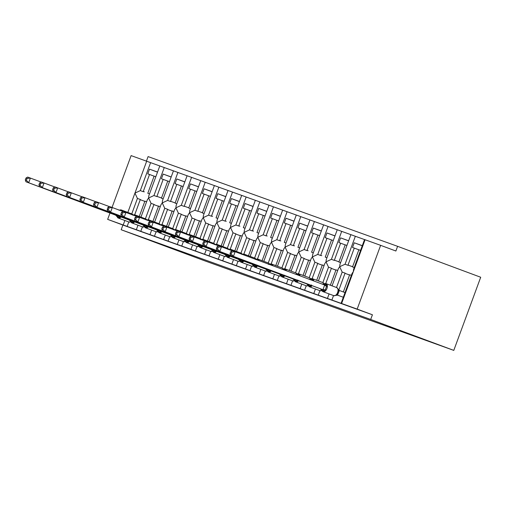 <?xml version="1.0" encoding="UTF-8"?>
<svg xmlns="http://www.w3.org/2000/svg" width="506" height="506" viewBox="0 0 506 506"><rect width="100%" height="100%" fill="white"/><g stroke="black" fill="none" stroke-linecap="round" stroke-linejoin="round"><path stroke-width="0.76" d="M128.783 221.944L127.139 226.41L107.658 219.37L122.901 225.043L121.174 229.737L204.272 260.66L453.787 350.392L480.7 277.25L397.602 246.327L148.087 156.594L146.424 161.117M362.296 245.676L354.251 242.785L352.524 247.472L354.276 248.098L347.951 265.283L345.054 264.246L355.345 236.277L364.541 239.578M360.569 250.362L358.862 249.749L352.537 266.934L354.251 267.547M358.843 249.8L354.276 248.098M347.951 265.283A4.396 3.58 -70.2 0 1 349.064 265.46A4.396 3.58 -70.2 0 1 349.096 265.467L352.612 266.732L349.064 265.46M336.496 287.509L342.176 272.07L339.69 266.719L345.054 264.246M332.056 285.852L338.425 268.541L339.69 266.719L339.905 264.524L350.898 234.651L355.345 236.277M127.139 226.41L331.885 300.039L333.53 295.574M331.885 300.039L342.265 303.771L341.088 303.322L352.075 273.449L353.34 271.627L353.555 269.432L364.548 239.559L365.073 239.743L380.632 245.34L357.173 309.103L372.422 314.776L122.901 225.043M341.088 303.322L341.613 303.505L365.073 239.743M348.647 240.767L340.601 237.877L338.875 242.564L340.627 243.19L334.302 260.375L331.405 259.338L341.695 231.368L350.892 234.67M346.92 245.454L345.212 244.841L338.887 262.026L340.601 262.639M345.193 244.891L340.627 243.19M334.302 260.375A4.396 3.58 -70.2 0 1 335.415 260.552A4.396 3.58 -70.2 0 1 335.446 260.558L338.963 261.823L335.415 260.552M322.847 282.601L328.527 267.162L326.041 261.811L331.405 259.338M318.407 280.944L324.776 263.632L326.041 261.811L326.256 259.616L337.249 229.743L341.695 231.368M318.236 295.131L319.881 290.665M334.997 235.859L326.952 232.962L325.225 237.656L326.977 238.282L320.652 255.467L317.755 254.429L328.046 226.46L337.236 229.762M333.271 240.546L331.563 239.933L325.238 257.118L326.946 257.731M331.544 239.983L326.977 238.282M320.652 255.467A4.396 3.58 -70.2 0 1 321.765 255.638A4.396 3.58 -70.2 0 1 321.797 255.65L321.765 255.638M309.198 277.693L314.877 262.253L312.392 256.896L317.755 254.429M304.757 276.036L311.127 258.724L312.392 256.896L312.607 254.708L323.6 224.835L328.046 226.46M304.587 290.223L306.231 285.757M321.348 230.951L313.303 228.054L311.576 232.747L313.322 233.374L307.003 250.559L304.106 249.521L314.397 221.552L323.587 224.854M319.621 235.638L317.913 235.024L311.588 252.209L313.296 252.823M317.894 235.075L313.322 233.374M307.003 250.559A4.396 3.58 -70.2 0 1 308.116 250.729A4.396 3.58 -70.2 0 1 308.148 250.742L308.116 250.729M295.548 272.778L301.228 257.339L298.742 251.988L304.106 249.521M291.108 271.127L297.477 253.816L298.742 251.988L298.957 249.793L309.95 219.927L314.397 221.552M290.937 285.314L292.582 280.849M307.699 226.043L299.653 223.146L297.926 227.839L299.672 228.465L293.353 245.65L290.457 244.613L300.747 216.644L309.938 219.946M305.972 230.73L304.264 230.116L297.939 247.301L299.647 247.915M304.245 230.167L299.672 228.465M293.353 245.65A4.396 3.58 -70.2 0 1 294.467 245.821A4.396 3.58 -70.2 0 1 294.498 245.834L294.467 245.821M281.899 267.87L287.579 252.431L285.093 247.08L290.457 244.613M277.459 266.219L283.828 248.908L285.093 247.08L285.308 244.885L296.295 215.018L300.747 216.644M277.288 280.4L278.933 275.941M294.049 221.135L286.004 218.238L284.277 222.931L286.023 223.557L279.704 240.742L276.807 239.705L287.098 211.729L296.288 215.037M292.323 225.821L290.608 225.208L284.29 242.393L285.998 243.006M290.596 225.259L286.023 223.557M279.704 240.742A4.396 3.58 -70.2 0 1 280.817 240.913A4.396 3.58 -70.2 0 1 280.849 240.926L280.817 240.913M268.25 262.962L273.929 247.523L271.444 242.172L276.807 239.705M263.809 261.311L270.179 244L271.444 242.172L271.659 239.977L282.645 210.11L287.098 211.729M263.639 275.492L265.283 271.033M280.4 216.226L272.354 213.33L270.628 218.016L272.373 218.649L266.055 235.834L263.158 234.79L273.449 206.821L282.639 210.129M278.673 220.913L276.959 220.3L270.64 237.485L272.348 238.098M276.94 220.35L272.373 218.649M266.055 235.834A4.396 3.58 -70.2 0 1 267.168 236.005A4.396 3.58 -70.2 0 1 267.2 236.017L267.168 236.005M254.6 258.054L260.28 242.614L257.794 237.263L263.158 234.79M250.16 256.403L256.529 239.091L257.794 237.263L258.009 235.069L268.996 205.202L273.449 206.821M249.989 270.583L251.634 266.124M266.751 211.312L258.705 208.421L256.978 213.108L258.724 213.741L252.399 230.926L249.509 229.882L259.799 201.913L268.99 205.221M265.024 216.005L263.31 215.385L256.991 232.577L258.699 233.19M263.291 215.436L258.724 213.741M252.399 230.926A4.396 3.58 -70.2 0 1 253.519 231.097A4.396 3.58 -70.2 0 1 253.55 231.109L253.519 231.097M240.951 253.145L246.631 237.706L244.145 232.355L249.509 229.882M236.511 251.495L242.88 234.183L244.145 232.355L244.36 230.16L255.347 200.294L259.799 201.913M236.34 265.675L237.984 261.216M253.101 206.404L245.056 203.513L243.329 208.2L245.075 208.833L238.75 226.018L235.859 224.974L246.15 197.005L255.34 200.313M251.374 211.097L249.66 210.477L243.342 227.668L245.049 228.282M249.641 210.528L245.075 208.833M238.75 226.018A4.396 3.58 -70.2 0 1 239.869 226.188A4.396 3.58 -70.2 0 1 239.901 226.201L239.869 226.188M227.302 248.237L232.981 232.798L230.496 227.447L235.859 224.974M222.861 246.586L229.231 229.275L230.496 227.447L230.711 225.252L241.697 195.379L246.15 197.005M222.691 260.767L224.329 256.308M239.446 201.496L231.406 198.605L229.68 203.292L231.425 203.924L225.1 221.109L222.21 220.066L232.501 192.097L241.691 195.405M237.725 206.189L236.011 205.569L229.686 222.76L231.4 223.374M235.992 205.619L231.425 203.924M225.1 221.109A4.396 3.58 -70.2 0 1 226.22 221.28A4.396 3.58 -70.2 0 1 226.252 221.293L226.22 221.28M213.652 243.329L219.332 227.89L216.846 222.539L222.21 220.066M209.212 241.678L215.581 224.367L216.846 222.539L217.061 220.344L228.048 190.471L232.501 192.097M209.041 255.859L210.679 251.393M225.796 196.587L217.757 193.697L216.03 198.384L217.776 199.01L211.451 216.201L208.561 215.158L218.851 187.188L228.042 190.496M224.076 201.28L222.362 200.661L216.037 217.846L217.751 218.465M222.343 200.711L217.776 199.01M211.451 216.201A4.396 3.58 -70.2 0 1 212.571 216.372A4.396 3.58 -70.2 0 1 212.602 216.385L212.571 216.372M200.003 238.421L205.683 222.982L203.197 217.631L208.561 215.158M195.563 236.77L201.932 219.459L203.197 217.631L203.406 215.436L214.399 185.563L218.851 187.188M195.392 250.951L197.03 246.485M212.147 191.679L204.101 188.789L202.381 193.475L204.127 194.102L197.802 211.293L194.911 210.249L205.202 182.28L214.392 185.588M210.426 196.366L208.712 195.752L202.387 212.937L204.101 213.557M208.693 195.803L204.127 194.102M197.802 211.293A4.396 3.58 -70.2 0 1 198.921 211.464A4.396 3.58 -70.2 0 1 198.947 211.47L202.463 212.735L198.921 211.464M186.353 233.513L192.033 218.073L189.548 212.722L194.911 210.249M188.276 214.55L189.548 212.722L189.756 210.528L200.749 180.655L205.202 182.28M181.743 246.042L183.381 241.577M198.497 186.771L190.452 183.88L188.732 188.567L190.477 189.193L184.152 206.385L181.262 205.341L191.553 177.372L200.743 180.674M196.777 191.458L195.063 190.844L188.738 208.029L190.452 208.649M195.044 190.895L190.477 189.193M184.152 206.385A4.396 3.58 -70.2 0 1 185.272 206.556A4.396 3.58 -70.2 0 1 185.297 206.562L188.814 207.827L185.272 206.556M172.698 228.604L178.384 213.165L175.898 207.814L181.262 205.341M168.258 226.954L174.627 209.636L175.898 207.814L176.107 205.619L187.1 175.746L191.553 177.372M168.093 241.134L169.731 236.669M184.848 181.863L176.803 178.972L175.082 183.659L176.828 184.285L170.503 201.47L167.612 200.433L177.903 172.464L187.094 175.765M183.121 186.55L181.414 185.936L175.089 203.121L176.803 203.735M181.395 185.987L176.828 184.285M170.503 201.47A4.396 3.58 -70.2 0 1 171.623 201.647A4.396 3.58 -70.2 0 1 171.648 201.654L175.165 202.919L171.623 201.647M159.048 223.696L164.735 208.257L162.249 202.906L167.612 200.433M154.608 222.039L160.978 204.728L162.249 202.906L162.458 200.711L173.45 170.838L177.903 172.464M154.444 236.226L156.082 231.761M171.199 176.955L163.153 174.064L161.433 178.751L163.179 179.377L156.854 196.562L153.963 195.525L164.254 167.556L173.444 170.857M169.472 181.641L167.764 181.028L161.439 198.213L163.153 198.826M167.745 181.078L163.179 179.377M156.854 196.562A4.396 3.58 -70.2 0 1 157.967 196.739A4.396 3.58 -70.2 0 1 157.999 196.745L161.515 198.01L157.967 196.739M145.399 218.788L151.079 203.349L148.593 197.998L153.963 195.525M140.959 217.131L147.328 199.819L148.593 197.998L148.808 195.803L159.801 165.93L164.254 167.556M140.788 231.318L142.433 226.852M351.373 275.372L349.659 274.758L343.334 291.943L345.048 292.557M337.243 295.061L343.321 297.25M338.805 290.14L345.073 273.107L342.176 272.07M349.564 275.024L346.06 273.721A4.396 3.58 -70.2 0 1 345.073 273.107M337.717 270.463L336.009 269.85L330.355 285.22M321.968 284.037L324.877 283.784A0.999 0.816 -70.2 0 1 325.756 283.512L331.424 268.199L328.527 267.162M335.914 270.115L332.41 268.812A4.396 3.58 -70.2 0 1 331.424 268.199M324.068 265.555L322.36 264.942L316.705 280.311M312.132 278.616L317.774 263.291L314.877 262.253M322.259 265.207L318.761 263.904A4.396 3.58 -70.2 0 1 317.774 263.291M310.418 260.647L308.711 260.033L303.056 275.403M298.483 273.708L304.125 258.383L301.228 257.339M308.609 260.299L305.112 258.996A4.396 3.58 -70.2 0 1 304.125 258.383M296.769 255.739L295.061 255.125L289.407 270.495M284.834 268.8L290.476 253.474L287.579 252.431M294.96 255.391L291.462 254.088A4.396 3.58 -70.2 0 1 290.476 253.474M283.12 250.831L281.412 250.217L275.757 265.587M271.184 263.892L276.826 248.566L273.929 247.523M281.311 250.483L277.813 249.18A4.396 3.58 -70.2 0 1 276.826 248.566M269.47 245.922L267.763 245.309L262.102 260.679M255.359 259.445L256.631 259.243A0.999 0.816 -70.2 0 1 257.51 258.971L263.177 243.658L260.28 242.614M267.661 245.568L264.164 244.265A4.396 3.58 -70.2 0 1 263.177 243.658M255.821 241.014L254.113 240.394L248.452 255.77M243.886 254.069L249.521 238.75L246.631 237.706M254.012 240.66L250.514 239.357A4.396 3.58 -70.2 0 1 249.521 238.75M242.172 236.106L240.458 235.486L234.803 250.862M230.236 249.161L235.872 233.842L232.981 232.798M240.363 235.752L236.865 234.449A4.396 3.58 -70.2 0 1 235.872 233.842M228.522 231.198L226.808 230.578L221.154 245.954M216.587 244.253L222.223 228.933L219.332 227.89M226.713 230.844L223.216 229.541A4.396 3.58 -70.2 0 1 222.223 228.933M214.873 226.29L213.159 225.67L207.504 241.039M202.938 239.344L208.573 224.019L205.683 222.982M213.064 225.935L209.566 224.632A4.396 3.58 -70.2 0 1 208.573 224.019M201.224 221.375L199.509 220.761L193.855 236.131M189.288 234.436L194.924 219.111L192.033 218.073M199.415 221.027L195.911 219.724A4.396 3.58 -70.2 0 1 194.924 219.111M187.574 216.467L185.86 215.853L180.206 231.223M175.639 229.528L181.274 214.202L178.384 213.165M185.765 216.119L182.261 214.816A4.396 3.58 -70.2 0 1 181.274 214.202M173.925 211.559L172.211 210.945L166.556 226.315M161.99 224.62L167.625 209.294L164.735 208.257M172.116 211.211L168.612 209.908A4.396 3.58 -70.2 0 1 167.625 209.294M160.275 206.65L158.561 206.037L152.907 221.407M148.34 219.712L153.976 204.386L151.079 203.349M158.467 206.303L154.962 205A4.396 3.58 -70.2 0 1 153.976 204.386M157.549 172.046L149.504 169.149L147.777 173.843L149.529 174.469L143.204 191.654L140.307 190.617L150.598 162.647L159.795 165.949M155.823 176.733L154.115 176.12L147.79 193.305L149.504 193.918M154.096 176.17L149.529 174.469M143.204 191.654A4.396 3.58 -70.2 0 1 144.318 191.825A4.396 3.58 -70.2 0 1 144.349 191.837L144.318 191.825M131.75 213.88L137.43 198.441L140.326 199.478L134.691 214.803M140.307 190.617L134.944 193.083L137.43 198.441M146.626 201.742L144.912 201.129L139.258 216.498M144.817 201.394L141.313 200.091A4.396 3.58 -70.2 0 1 140.326 199.478M357.173 309.103L341.613 303.505M397.602 246.327L395.882 251.014L380.632 245.34M150.598 162.647L131.117 155.608L112.054 207.422M343.334 291.943L345.041 292.576M107.658 219.37L109.985 213.045M372.422 314.776L370.696 319.463L121.174 229.737M453.787 350.392L370.696 319.463M149.504 169.149L157.518 172.135M163.153 174.064L171.167 177.043M176.803 178.972L184.816 181.951M190.452 183.88L198.466 186.859M204.101 188.789L212.115 191.768M217.757 193.697L225.765 196.676M231.406 198.605L239.414 201.584M245.056 203.513L253.063 206.492M258.705 208.421L266.713 211.407M272.354 213.33L280.362 216.315M286.004 218.238L294.018 221.223M299.653 223.146L307.667 226.131M313.303 228.054L321.316 231.04M326.952 232.962L334.966 235.948M340.601 237.877L348.615 240.856M354.251 242.785L362.264 245.764M120.403 216.214L120.226 217.485L117.879 217.283L115.494 215.094L118.17 215.923M25.989 178.042L25.3 179.915L26.388 180.307L27.077 178.435L25.989 178.042L27.672 177.081L41.176 182.071M27.077 178.435L30.398 178.061L28.678 182.748L118.157 216.049M26.388 180.307L28.678 182.748L25.945 181.768L115.494 215.094M120.226 217.485L118.227 216.075M25.945 181.768L25.3 179.915M134.052 221.122L133.875 222.393L131.528 222.191L129.144 220.002L131.819 220.831M39.639 182.951L38.949 184.823L40.044 185.215L40.727 183.343L39.639 182.951L41.321 181.989L54.825 186.98M40.727 183.343L44.047 182.97L42.327 187.656L131.807 220.958M40.044 185.215L42.327 187.656L39.594 186.676L129.144 220.002M133.875 222.393L131.876 220.989M39.594 186.676L38.949 184.823M147.701 226.03L147.524 227.302L145.178 227.099L142.793 224.911L145.469 225.739M53.288 187.859L52.599 189.731L53.693 190.123L54.382 188.251L53.288 187.859L54.971 186.897L68.474 191.888M54.382 188.251L57.697 187.878L55.976 192.565L145.456 225.872M53.693 190.123L55.976 192.565L53.244 191.584L142.793 224.911M147.524 227.302L145.526 225.897M53.244 191.584L52.599 189.731M161.351 230.938L161.174 232.21L158.827 232.007L156.443 229.819L159.118 230.647M66.937 192.767L66.248 194.646L67.342 195.038L68.032 193.159L66.937 192.767L68.62 191.806L82.124 196.796M68.032 193.159L71.346 192.786L69.626 197.473L159.105 230.78M67.342 195.038L69.626 197.473L66.893 196.492L156.443 229.819M161.174 232.21L159.175 230.806M66.893 196.492L66.248 194.646M175 235.847L174.823 237.118L172.476 236.916L170.092 234.727L172.767 235.556M80.587 197.675L79.897 199.554L80.992 199.946L81.681 198.067L80.587 197.675L82.269 196.714L95.773 201.704M81.681 198.067L85.002 197.694L83.275 202.381L172.755 235.688M80.992 199.946L83.275 202.381L80.543 201.401L170.092 234.727M174.823 237.118L172.824 235.714M80.543 201.401L79.897 199.554M188.649 240.755L188.472 242.026L186.126 241.824L183.741 239.642L186.417 240.464M94.236 202.59L93.547 204.462L94.641 204.854L95.33 202.982L94.236 202.59L95.919 201.622L109.422 206.612M95.33 202.982L98.651 202.602L96.924 207.289L186.404 240.597M94.641 204.854L96.924 207.289L94.192 206.309L183.741 239.642M188.472 242.026L186.474 240.622M94.192 206.309L93.547 204.462M202.299 245.663L202.122 246.934L199.781 246.738L197.391 244.55L200.066 245.372M107.886 207.498L107.196 209.37L108.29 209.762L108.98 207.89L107.886 207.498L109.568 206.53L123.072 211.521M108.98 207.89L112.3 207.511L110.574 212.204L200.053 245.505M108.29 209.762L110.574 212.204L107.841 211.217L197.391 244.55M202.122 246.934L200.123 245.53M107.841 211.217L107.196 209.37M215.948 250.571L215.771 251.843L213.431 251.646L211.04 249.458L213.715 250.28M121.535 212.406L120.845 214.278L121.94 214.67L122.629 212.798L121.535 212.406L123.217 211.438L136.721 216.429M122.629 212.798L125.95 212.419L124.223 217.112L213.703 250.413M121.94 214.67L124.223 217.112L121.491 216.125L211.04 249.458M215.771 251.843L213.772 250.438M121.491 216.125L120.845 214.278M229.597 255.486L229.42 256.751L227.08 256.555L224.689 254.366L227.371 255.188M135.184 217.314L134.501 219.187L135.589 219.579L136.278 217.706L135.184 217.314L136.867 216.347L150.371 221.337M136.278 217.706L139.599 217.327L137.872 222.02L227.352 255.321M135.589 219.579L137.872 222.02L135.14 221.033L224.689 254.366M229.42 256.751L227.422 255.347M135.14 221.033L134.501 219.187M243.247 260.394L243.07 261.659L240.73 261.463L238.345 259.274L241.02 260.097M148.84 222.223L148.15 224.095L149.238 224.487L149.928 222.615L148.84 222.223L150.516 221.255L164.02 226.252M149.928 222.615L153.248 222.242L151.522 226.928L241.001 260.229M149.238 224.487L151.522 226.928L148.796 225.948L238.345 259.274M243.07 261.659L241.071 260.255M148.796 225.948L148.15 224.095M256.896 265.302L256.725 266.567L254.379 266.371L251.994 264.183L254.67 265.005M162.489 227.131L161.8 229.003L162.888 229.395L163.577 227.523L162.489 227.131L164.165 226.163L177.669 231.16M163.577 227.523L166.898 227.15L165.171 231.837L254.657 265.138M162.888 229.395L165.171 231.837L162.445 230.856L251.994 264.183M256.283 259.559A2.201 1.79 109.8 0 0 256.631 259.243L257.87 259.926M256.725 266.567L254.72 265.163M162.445 230.856L161.8 229.003M270.546 270.21L270.375 271.475L268.028 271.279L265.644 269.091L268.319 269.913M176.139 232.039L175.449 233.911L176.537 234.303L177.226 232.431L176.139 232.039L177.815 231.071L191.325 236.068M177.226 232.431L180.547 232.058L178.82 236.745L268.306 270.046M176.537 234.303L178.82 236.745L176.094 235.764L265.644 269.091M269.009 264.353L270.28 264.151A0.999 0.816 -70.2 0 1 271.153 263.879L271.469 263.993A0.999 0.816 109.8 0 0 270.609 264.271L271.697 264.986M270.375 271.475L268.376 270.071M176.094 235.764L175.449 233.911M284.195 275.119L284.024 276.39L281.678 276.187L279.293 273.999L281.969 274.821M189.788 236.947L189.099 238.819L190.186 239.211L190.876 237.339L189.788 236.947L191.464 235.986L204.974 240.976M190.876 237.339L194.196 236.966L192.47 241.653L281.956 274.954M190.186 239.211L192.47 241.653L189.744 240.673L279.293 273.999M282.658 269.262L283.929 269.059A0.999 0.816 -70.2 0 1 284.802 268.787L285.125 268.901A4.295 2.492 110.4 0 1 285.15 268.914L295.808 272.879A4.295 2.492 -69.6 0 0 295.808 272.879A4.295 2.492 -69.6 0 1 296.75 273.771M283.233 269.584A2.201 1.79 109.8 0 0 283.929 269.059L286.181 270.527M284.024 276.39L282.025 274.979M189.744 240.673L189.099 238.819M297.844 280.027L297.673 281.298L295.327 281.096L292.942 278.907L295.618 279.729M203.437 241.855L202.748 243.728L203.836 244.12L204.525 242.247L203.437 241.855L205.113 240.894L218.624 245.884M204.525 242.247L207.846 241.874L206.119 246.561L295.605 279.862M203.836 244.12L206.119 246.561L203.393 245.581L292.942 278.907M296.307 274.17L297.579 273.967A0.999 0.816 -70.2 0 1 298.451 273.695L298.774 273.809M296.655 274.581A2.201 1.79 109.8 0 0 297.579 273.967L299.83 275.435L298.787 275.378M297.673 281.298L295.675 279.888M203.393 245.581L202.748 243.728M311.494 284.935L311.323 286.206L308.976 286.004L306.592 283.815L309.267 284.644M217.087 246.764L216.397 248.636L217.485 249.028L218.175 247.156L217.087 246.764L218.769 245.802L232.273 250.793M218.175 247.156L221.495 246.783L219.768 251.469L309.255 284.77M217.485 249.028L219.768 251.469L217.042 250.489L306.592 283.815M309.957 279.078L311.228 278.876A0.999 0.816 -70.2 0 1 312.101 278.604L312.423 278.717A4.295 2.492 110.4 0 1 312.449 278.73L323.106 282.696A4.295 2.492 -69.6 0 0 323.106 282.696A4.295 2.492 -69.6 0 1 324.049 283.588M310.014 279.559A2.201 1.79 109.8 0 0 311.228 278.876L313.48 280.343L311.936 280.267M311.323 286.206L309.324 284.802M217.042 250.489L216.397 248.636M323.037 284.043L326.079 283.632A0.999 0.816 109.8 0 0 326.079 283.632A4.295 2.492 110.4 0 1 326.098 283.638A4.295 2.492 110.4 0 1 326.952 288.509A4.295 2.492 110.4 0 1 323.119 291.696L333.789 295.668A0.999 0.816 -70.2 0 1 333.789 295.668L335.908 295.39L337.976 292.62M333.435 295.542A4.295 2.492 -69.6 0 0 333.448 295.542L333.789 295.668A4.295 2.492 -69.6 0 0 337.622 292.481A4.295 2.492 -69.6 0 0 336.775 287.61L338.198 289.179L338.4 290.311L338.014 292.626L337.097 294.29M325.877 288.11L324.972 291.114L322.297 290.798L320.241 288.724L322.973 289.71L324.631 284.992L327.129 285.251L325.877 288.11M230.736 251.672L230.047 253.544L231.134 253.936L231.824 252.064L230.736 251.672L232.418 250.71L324.631 284.992M231.824 252.064L235.145 251.691L233.424 256.378L322.904 289.685M231.134 253.936L233.424 256.378L230.692 255.397L320.241 288.724M337.951 295.314L337.281 295.068M338.198 289.179L339.374 290.482L337.527 295.125M345.035 292.588L339.374 290.482M340.683 296.301L337.647 295.169M323.163 284.448A2.201 1.79 109.8 0 0 324.877 283.784L327.129 285.251M337.553 295.137L335.908 295.39M324.972 291.114L322.973 289.71M230.692 255.397L230.047 253.544M123.217 224.968L124.862 220.489M127.835 212.419L146.677 161.205M141.313 200.091L144.83 201.356M154.962 205L158.479 206.265M168.612 209.908L172.129 211.173M182.261 214.816L185.778 216.081M195.911 219.724L199.427 220.989M209.566 224.632L213.077 225.897M223.216 229.541L226.726 230.806M236.865 234.449L240.375 235.714M250.514 239.357L254.025 240.622M264.164 244.265L267.674 245.53M277.813 249.18L281.33 250.438M291.462 254.088L294.979 255.347M305.112 258.996L308.628 260.261M318.761 263.904L322.278 265.169M332.41 268.812L335.927 270.077M346.06 273.721L349.576 274.986M128.688 221.906A4.295 2.492 -69.6 0 0 128.701 221.913L129.049 222.039A0.999 0.816 -70.2 0 1 129.043 222.039A4.295 2.492 -69.6 0 0 130.523 221.868M120.991 216.966A4.295 2.492 110.4 0 1 118.372 218.067A0.999 0.816 -70.2 0 1 117.879 217.283A2.201 1.79 109.8 0 0 116.797 215.562M116.469 215.442A2.201 1.79 109.8 0 1 117.55 217.163A0.999 0.816 109.8 0 0 118.043 217.947A4.295 2.492 110.4 0 1 118.031 217.941L128.701 221.913A4.295 2.492 -69.6 0 0 128.714 221.919L118.043 217.947L128.714 221.919A0.999 0.816 109.8 0 0 128.733 221.925M121.37 210.015L132.009 213.975A4.295 2.492 -69.6 0 1 132.028 213.981A4.295 2.492 -69.6 0 1 132.951 214.867M119.935 210.357A2.201 1.79 109.8 0 0 120.131 210.154A0.999 0.816 -70.2 0 1 121.004 209.882L121.332 209.996A0.999 0.816 109.8 0 0 121.332 209.996A4.295 2.492 110.4 0 1 121.351 210.009A4.295 2.492 110.4 0 1 122.439 211.287M118.897 210.161L121.004 209.882A0.999 0.816 -70.2 0 1 121.01 209.882L121.326 209.996M120.131 210.154L120.46 210.275A0.999 0.816 109.8 0 1 121.332 209.996L132.028 213.981L133.084 214.816M134.64 221.875A4.295 2.492 110.4 0 1 132.022 222.975L142.692 226.947A0.999 0.816 -70.2 0 1 142.692 226.947A4.295 2.492 -69.6 0 0 144.172 226.777M130.118 220.35A2.201 1.79 109.8 0 1 131.199 222.077A0.999 0.816 109.8 0 0 131.693 222.855A4.295 2.492 110.4 0 1 131.68 222.849L132.022 222.975A0.999 0.816 -70.2 0 1 131.528 222.191A2.201 1.79 109.8 0 0 130.447 220.471M129.972 220.73L131.68 222.849L142.35 226.821A4.295 2.492 -69.6 0 0 142.35 226.821A4.295 2.492 -69.6 0 0 142.363 226.827L144.811 226.669M131.693 222.855L142.363 226.827A0.999 0.816 109.8 0 0 142.382 226.833L142.35 226.821M133.584 215.265A2.201 1.79 109.8 0 0 133.78 215.063A0.999 0.816 -70.2 0 1 134.653 214.791L134.982 214.911A0.999 0.816 109.8 0 0 134.982 214.911A4.295 2.492 110.4 0 1 135.001 214.917L145.658 218.883A4.295 2.492 -69.6 0 0 145.658 218.883A4.295 2.492 -69.6 0 1 146.601 219.775M146.734 219.724L145.677 218.889L135.001 214.917A4.295 2.492 110.4 0 1 136.089 216.195M132.547 215.069L134.653 214.791A0.999 0.816 -70.2 0 1 134.659 214.791L134.975 214.905M133.78 215.063L134.109 215.183A0.999 0.816 109.8 0 1 134.982 214.911L135.001 214.917M148.29 226.789A4.295 2.492 110.4 0 1 145.671 227.883L156.341 231.856A0.999 0.816 -70.2 0 1 156.341 231.856A4.295 2.492 -69.6 0 0 157.828 231.685M143.774 225.259A2.201 1.79 109.8 0 1 144.849 226.985A0.999 0.816 109.8 0 0 145.342 227.763L145.671 227.883A0.999 0.816 -70.2 0 1 145.178 227.099A2.201 1.79 109.8 0 0 144.096 225.379M155.987 231.729A4.295 2.492 -69.6 0 0 156 231.729L156.025 231.742A0.999 0.816 109.8 0 0 156.031 231.742A0.999 0.816 109.8 0 1 156.019 231.735L145.342 227.763A4.295 2.492 110.4 0 1 145.33 227.757L156 231.729A4.295 2.492 -69.6 0 0 156.019 231.735L158.46 231.577M148.669 219.832L159.308 223.791A4.295 2.492 -69.6 0 1 159.327 223.797A4.295 2.492 -69.6 0 1 160.25 224.683M147.233 220.173A2.201 1.79 109.8 0 0 147.429 219.971A0.999 0.816 -70.2 0 1 148.309 219.699L148.625 219.813A4.295 2.492 110.4 0 1 148.65 219.825A4.295 2.492 110.4 0 1 149.738 221.103M147.429 219.971L147.758 220.091A0.999 0.816 109.8 0 1 148.631 219.819A0.999 0.816 109.8 0 0 148.631 219.819L159.327 223.797L160.383 224.632M161.939 231.697A4.295 2.492 110.4 0 1 159.32 232.792L158.992 232.671A4.295 2.492 110.4 0 1 158.979 232.671L169.649 236.644A4.295 2.492 -69.6 0 0 169.649 236.644A4.295 2.492 -69.6 0 0 169.668 236.644L170.003 236.764A0.999 0.816 -70.2 0 1 169.991 236.764A4.295 2.492 -69.6 0 0 171.477 236.593M157.423 230.167A2.201 1.79 109.8 0 1 158.504 231.893A0.999 0.816 109.8 0 0 158.992 232.671L159.32 232.792A0.999 0.816 -70.2 0 1 158.827 232.007A2.201 1.79 109.8 0 0 157.745 230.287M162.318 224.74L172.963 228.699A4.295 2.492 -69.6 0 1 172.976 228.706A4.295 2.492 -69.6 0 1 173.9 229.591M160.883 225.081A2.201 1.79 109.8 0 0 161.079 224.879A0.999 0.816 -70.2 0 1 161.952 224.607L162.274 224.721A0.999 0.816 109.8 0 1 162.287 224.727A4.295 2.492 110.4 0 1 162.299 224.734A4.295 2.492 110.4 0 1 163.394 226.011M159.845 224.885L161.952 224.607A0.999 0.816 -70.2 0 1 161.958 224.607L162.281 224.727A0.999 0.816 109.8 0 0 161.408 224.999L161.079 224.879M175.588 236.606A4.295 2.492 110.4 0 1 172.97 237.7L183.64 241.672A0.999 0.816 -70.2 0 1 183.64 241.672A4.295 2.492 -69.6 0 0 185.126 241.501M171.072 235.081A2.201 1.79 109.8 0 1 172.154 236.802A0.999 0.816 109.8 0 0 172.641 237.58A4.295 2.492 110.4 0 1 172.628 237.58L172.97 237.7A0.999 0.816 -70.2 0 1 172.476 236.916A2.201 1.79 109.8 0 0 171.395 235.195M170.92 235.454L172.628 237.58L183.298 241.552A4.295 2.492 -69.6 0 0 183.298 241.552A4.295 2.492 -69.6 0 0 183.317 241.552L185.759 241.394M172.641 237.58L183.317 241.552A0.999 0.816 109.8 0 0 183.324 241.558A0.999 0.816 109.8 0 0 183.33 241.558L183.298 241.552M175.968 229.648L186.613 233.608A4.295 2.492 -69.6 0 0 186.613 233.608A4.295 2.492 -69.6 0 1 187.549 234.499M174.532 229.99A2.201 1.79 109.8 0 0 174.728 229.794A0.999 0.816 -70.2 0 1 175.607 229.522L175.924 229.629A4.295 2.492 110.4 0 1 175.955 229.642A4.295 2.492 110.4 0 1 177.043 230.919M174.728 229.794L175.057 229.907A0.999 0.816 109.8 0 1 175.93 229.635A0.999 0.816 109.8 0 0 175.93 229.635L173.495 229.8M189.238 241.514A4.295 2.492 110.4 0 1 186.619 242.608L197.296 246.58A0.999 0.816 -70.2 0 1 197.296 246.58A4.295 2.492 -69.6 0 0 198.776 246.409M184.722 239.989A2.201 1.79 109.8 0 1 185.803 241.71A0.999 0.816 109.8 0 0 186.29 242.494L186.619 242.608A0.999 0.816 -70.2 0 1 186.126 241.824A2.201 1.79 109.8 0 0 185.051 240.103M196.935 246.454A4.295 2.492 -69.6 0 0 196.948 246.46L186.29 242.494A4.295 2.492 110.4 0 1 186.278 242.488L196.948 246.46A4.295 2.492 -69.6 0 0 196.967 246.466L199.408 246.302M189.617 234.556L200.262 238.516A4.295 2.492 -69.6 0 1 200.275 238.522A4.295 2.492 -69.6 0 1 201.198 239.408M188.181 234.898A2.201 1.79 109.8 0 0 188.377 234.702A0.999 0.816 -70.2 0 1 189.25 234.423L189.579 234.544A0.999 0.816 109.8 0 0 189.579 234.544A4.295 2.492 110.4 0 1 189.605 234.55A4.295 2.492 110.4 0 1 190.692 235.834M187.144 234.708L189.25 234.423A0.999 0.816 -70.2 0 1 189.257 234.43L189.573 234.537M188.377 234.702L188.706 234.816A0.999 0.816 109.8 0 1 189.579 234.544L200.275 238.522L201.331 239.357M197.302 246.586L196.948 246.46A0.999 0.816 109.8 0 0 196.979 246.466M202.887 246.422A4.295 2.492 110.4 0 1 200.268 247.516L210.945 251.488A0.999 0.816 -70.2 0 1 210.945 251.488A4.295 2.492 -69.6 0 0 212.425 251.318M198.371 244.898A2.201 1.79 109.8 0 1 199.453 246.618A0.999 0.816 109.8 0 0 199.94 247.402A4.295 2.492 110.4 0 1 199.927 247.396L200.268 247.516A0.999 0.816 -70.2 0 1 199.781 246.738A2.201 1.79 109.8 0 0 198.7 245.012M198.219 245.271L199.927 247.396L210.597 251.368A4.295 2.492 -69.6 0 0 210.597 251.368A4.295 2.492 -69.6 0 0 210.616 251.374L213.058 251.21M199.94 247.402L210.616 251.374A0.999 0.816 109.8 0 0 210.629 251.374L210.597 251.368M201.831 239.806A2.201 1.79 109.8 0 0 202.027 239.61A0.999 0.816 -70.2 0 1 202.9 239.332L203.222 239.452A4.295 2.492 110.4 0 1 203.254 239.458L213.911 243.424A4.295 2.492 -69.6 0 0 213.911 243.424A4.295 2.492 -69.6 0 1 214.848 244.316M214.98 244.265L213.924 243.43L203.254 239.458A4.295 2.492 110.4 0 1 204.342 240.742M200.793 239.616L202.9 239.332A0.999 0.816 -70.2 0 1 202.912 239.338L203.229 239.452A0.999 0.816 109.8 0 0 202.356 239.724L202.027 239.61M224.234 256.27A4.295 2.492 -69.6 0 0 224.247 256.276A0.999 0.816 109.8 0 0 224.272 256.283L224.601 256.403A0.999 0.816 -70.2 0 1 224.594 256.397A4.295 2.492 -69.6 0 0 226.074 256.226M216.536 251.33A4.295 2.492 110.4 0 1 213.918 252.424A0.999 0.816 -70.2 0 1 213.431 251.646A2.201 1.79 109.8 0 0 212.349 249.92M212.02 249.806A2.201 1.79 109.8 0 1 213.102 251.526A0.999 0.816 109.8 0 0 213.589 252.311A4.295 2.492 110.4 0 1 213.576 252.304L224.247 256.276A4.295 2.492 -69.6 0 0 224.266 256.283L213.589 252.311L224.272 256.283A0.999 0.816 109.8 0 0 224.278 256.283M215.48 244.714A2.201 1.79 109.8 0 0 215.682 244.518A0.999 0.816 -70.2 0 1 216.562 244.246L216.872 244.36A4.295 2.492 110.4 0 1 216.903 244.366L227.561 248.332A4.295 2.492 -69.6 0 1 227.573 248.338A4.295 2.492 -69.6 0 1 228.503 249.224M228.63 249.173L227.573 248.338L216.903 244.366A4.295 2.492 110.4 0 1 217.991 245.65M215.682 244.518L216.005 244.632A0.999 0.816 109.8 0 1 216.878 244.36A0.999 0.816 109.8 0 0 216.878 244.36L214.443 244.524M237.883 261.178A4.295 2.492 -69.6 0 0 237.902 261.185L238.25 261.311A0.999 0.816 -70.2 0 1 238.244 261.305A4.295 2.492 -69.6 0 0 239.724 261.134M230.186 256.238A4.295 2.492 110.4 0 1 227.567 257.333A0.999 0.816 -70.2 0 1 227.08 256.555A2.201 1.79 109.8 0 0 225.999 254.828M225.67 254.714A2.201 1.79 109.8 0 1 226.751 256.434A0.999 0.816 109.8 0 0 227.245 257.219A4.295 2.492 110.4 0 1 227.226 257.212L237.902 261.185A4.295 2.492 -69.6 0 0 237.915 261.191L227.245 257.219L237.915 261.191A0.999 0.816 109.8 0 0 237.921 261.191A0.999 0.816 109.8 0 0 237.928 261.197L237.902 261.185M230.565 249.281L241.21 253.24A4.295 2.492 -69.6 0 1 241.223 253.247A4.295 2.492 -69.6 0 1 242.153 254.138M229.129 249.622A2.201 1.79 109.8 0 0 229.332 249.426A0.999 0.816 -70.2 0 1 230.205 249.148L230.521 249.268A0.999 0.816 109.8 0 1 230.534 249.268A4.295 2.492 110.4 0 1 230.553 249.275A4.295 2.492 110.4 0 1 231.64 250.559M228.092 249.433L230.205 249.148A0.999 0.816 -70.2 0 1 230.211 249.154L230.527 249.268A0.999 0.816 109.8 0 0 229.654 249.547L229.332 249.426M243.835 261.147A4.295 2.492 110.4 0 1 241.217 262.241L251.893 266.213A0.999 0.816 -70.2 0 1 251.893 266.213A4.295 2.492 -69.6 0 0 253.373 266.042M239.319 259.622A2.201 1.79 109.8 0 1 240.401 261.343A0.999 0.816 109.8 0 0 240.894 262.127L241.217 262.241A0.999 0.816 -70.2 0 1 240.73 261.463A2.201 1.79 109.8 0 0 239.648 259.742M251.552 266.093L251.571 266.099A0.999 0.816 109.8 0 0 251.577 266.105A0.999 0.816 109.8 0 0 251.571 266.099L240.894 262.127A4.295 2.492 110.4 0 1 240.875 262.121L251.552 266.093A4.295 2.492 -69.6 0 0 251.552 266.093A4.295 2.492 -69.6 0 0 251.564 266.099L254.006 265.935M244.215 254.189L254.86 258.155A4.295 2.492 -69.6 0 0 254.86 258.155A4.295 2.492 -69.6 0 1 255.802 259.047M242.779 254.531A2.201 1.79 109.8 0 0 242.981 254.335A0.999 0.816 -70.2 0 1 243.854 254.063L244.17 254.176A4.295 2.492 110.4 0 1 244.202 254.183A4.295 2.492 110.4 0 1 245.29 255.467M241.741 254.341L243.854 254.063A0.999 0.816 -70.2 0 1 243.86 254.063L244.177 254.176A0.999 0.816 109.8 0 0 243.304 254.455L242.981 254.335M257.484 266.055A4.295 2.492 110.4 0 1 254.866 267.155L265.542 271.127A0.999 0.816 -70.2 0 1 265.542 271.127A4.295 2.492 -69.6 0 0 267.023 270.95M252.968 264.53A2.201 1.79 109.8 0 1 254.05 266.251A0.999 0.816 109.8 0 0 254.543 267.035L254.866 267.155A0.999 0.816 -70.2 0 1 254.379 266.371A2.201 1.79 109.8 0 0 253.297 264.651M265.182 270.995A4.295 2.492 -69.6 0 0 265.201 271.001L254.543 267.035A4.295 2.492 110.4 0 1 254.524 267.029L265.201 271.001A4.295 2.492 -69.6 0 0 265.214 271.007L267.655 270.849M257.864 259.097L268.509 263.063A4.295 2.492 -69.6 0 1 268.522 263.063A4.295 2.492 -69.6 0 1 269.451 263.955M255.391 259.249L257.826 259.085A0.999 0.816 109.8 0 1 257.839 259.091A4.295 2.492 110.4 0 1 257.851 259.091A4.295 2.492 110.4 0 1 258.996 260.565M269.578 263.904L268.522 263.063L257.826 259.085A0.999 0.816 109.8 0 0 256.959 259.363A2.201 1.79 109.8 0 1 256.612 259.679M265.549 271.127L265.201 271.001A0.999 0.816 109.8 0 0 265.22 271.007A0.999 0.816 109.8 0 0 265.226 271.014M271.134 270.963A4.295 2.492 110.4 0 1 268.522 272.064L279.192 276.036A0.999 0.816 -70.2 0 1 279.192 276.036A4.295 2.492 -69.6 0 0 280.672 275.865M266.618 269.439A2.201 1.79 109.8 0 1 267.699 271.159A0.999 0.816 109.8 0 0 268.193 271.943A4.295 2.492 110.4 0 1 268.174 271.937L268.522 272.064A0.999 0.816 -70.2 0 1 268.028 271.279A2.201 1.79 109.8 0 0 266.947 269.559M266.472 269.818L268.174 271.937L278.85 275.909A4.295 2.492 -69.6 0 0 278.85 275.909A4.295 2.492 -69.6 0 0 278.863 275.915L281.304 275.757M268.193 271.943L278.863 275.915A0.999 0.816 109.8 0 0 278.869 275.915A0.999 0.816 109.8 0 0 278.876 275.922L278.85 275.909M272.69 265.663A4.295 2.492 110.4 0 0 271.501 264.005A4.295 2.492 110.4 0 1 271.501 264.005L282.158 267.971A4.295 2.492 -69.6 0 1 282.171 267.978A4.295 2.492 -69.6 0 1 283.101 268.863M268.439 264.404L271.153 263.879A0.999 0.816 -70.2 0 1 271.159 263.879L271.482 263.993A0.999 0.816 109.8 0 1 271.488 263.999L282.171 267.978L283.227 268.812M269.768 264.575A2.201 1.79 109.8 0 0 270.28 264.151L270.609 264.271A2.201 1.79 109.8 0 1 270.096 264.695M284.783 275.871A4.295 2.492 110.4 0 1 282.171 276.972L292.841 280.944A0.999 0.816 -70.2 0 1 292.841 280.944A4.295 2.492 -69.6 0 0 294.321 280.773M280.267 274.347A2.201 1.79 109.8 0 1 281.349 276.067A0.999 0.816 109.8 0 0 281.842 276.852L282.171 276.972A0.999 0.816 -70.2 0 1 281.678 276.187A2.201 1.79 109.8 0 0 280.596 274.467M292.481 280.811A4.295 2.492 -69.6 0 0 292.5 280.817L281.842 276.852A4.295 2.492 110.4 0 1 281.823 276.845L292.5 280.817A4.295 2.492 -69.6 0 0 292.512 280.824L294.954 280.666M296.883 273.721L295.82 272.886L285.15 268.914A4.295 2.492 110.4 0 1 286.371 270.754M282.089 269.312L284.802 268.787A0.999 0.816 -70.2 0 1 284.808 268.787L285.131 268.901A0.999 0.816 109.8 0 0 284.258 269.179A2.201 1.79 109.8 0 1 283.556 269.704M306.136 285.719A4.295 2.492 -69.6 0 0 306.149 285.726L306.497 285.852A0.999 0.816 -70.2 0 1 306.491 285.852A4.295 2.492 -69.6 0 0 307.971 285.681M298.439 280.779A4.295 2.492 110.4 0 1 295.82 281.88A0.999 0.816 -70.2 0 1 295.327 281.096A2.201 1.79 109.8 0 0 294.245 279.375M293.916 279.255A2.201 1.79 109.8 0 1 294.998 280.975A0.999 0.816 109.8 0 0 295.491 281.76A4.295 2.492 110.4 0 1 295.472 281.753L306.149 285.726A4.295 2.492 -69.6 0 0 306.162 285.732L295.491 281.76L306.162 285.732A0.999 0.816 109.8 0 0 306.168 285.738A0.999 0.816 109.8 0 0 306.174 285.738L306.149 285.726M298.818 273.828L309.457 277.788A4.295 2.492 -69.6 0 1 309.476 277.794A4.295 2.492 -69.6 0 1 310.399 278.68M296.345 273.974L298.451 273.695A0.999 0.816 -70.2 0 1 298.458 273.695L298.78 273.809A0.999 0.816 109.8 0 0 298.78 273.809A4.295 2.492 110.4 0 1 298.799 273.822A4.295 2.492 110.4 0 1 300.045 275.846M310.532 278.629L309.476 277.794L298.78 273.809A0.999 0.816 109.8 0 0 297.907 274.088A2.201 1.79 109.8 0 1 296.978 274.701M312.088 285.688A4.295 2.492 110.4 0 1 309.47 286.788L320.14 290.76A0.999 0.816 -70.2 0 1 320.14 290.76A4.295 2.492 -69.6 0 0 321.62 290.589M307.566 284.163A2.201 1.79 109.8 0 1 308.647 285.884A0.999 0.816 109.8 0 0 309.141 286.668L309.47 286.788A0.999 0.816 -70.2 0 1 308.976 286.004A2.201 1.79 109.8 0 0 307.895 284.283M319.798 290.634L319.817 290.646A0.999 0.816 109.8 0 0 319.83 290.646A0.999 0.816 109.8 0 0 319.817 290.646L309.141 286.668A4.295 2.492 110.4 0 1 309.128 286.662L319.798 290.634A4.295 2.492 -69.6 0 0 319.798 290.634A4.295 2.492 -69.6 0 0 319.811 290.64L322.252 290.482M324.182 283.537L323.125 282.702L312.449 278.73A4.295 2.492 110.4 0 1 313.714 280.931M309.387 279.129L312.101 278.604A0.999 0.816 -70.2 0 1 312.107 278.604L312.43 278.724A0.999 0.816 109.8 0 0 311.557 278.996A2.201 1.79 109.8 0 1 310.336 279.673M321.215 289.071A2.201 1.79 109.8 0 1 322.297 290.798A0.999 0.816 109.8 0 0 322.79 291.576L323.119 291.696A0.999 0.816 -70.2 0 1 322.626 290.912A2.201 1.79 109.8 0 0 321.544 289.192M333.796 295.668L322.79 291.576A4.295 2.492 110.4 0 1 322.777 291.57L333.448 295.542A4.295 2.492 -69.6 0 0 333.46 295.548A0.999 0.816 109.8 0 0 333.467 295.555A0.999 0.816 109.8 0 0 333.479 295.555M326.117 283.645L336.756 287.604A4.295 2.492 -69.6 0 1 336.775 287.61L326.098 283.638A0.999 0.816 109.8 0 0 325.206 283.904A2.201 1.79 109.8 0 1 323.467 284.562M325.756 283.512L326.073 283.626M337.053 294.359A2.201 0.398 -145.3 0 0 337.673 295.137M338.4 290.697A2.201 0.373 -174.2 0 1 339.368 290.526M322.904 289.641A2.201 0.373 -174.2 0 1 325.149 289.843M324.605 285.03A2.201 0.398 -145.3 0 0 326.44 286.326M327.439 298.413L329.09 293.923M313.79 293.505L315.44 289.015M300.14 288.597L301.791 284.106M286.485 283.689L288.142 279.198M272.835 278.781L274.492 274.29M259.186 273.873L260.843 269.382M245.536 268.964L247.194 264.474M231.887 264.05L233.538 259.559M218.238 259.142L219.889 254.651M204.588 254.233L206.239 249.743M190.939 249.325L192.59 244.834M177.29 244.417L178.941 239.926M181.907 231.862L188.283 214.55M163.64 239.509L165.291 235.018M149.991 234.601L151.642 230.11M136.342 229.692L137.993 225.202M129.049 222.039L131.162 221.761M116.323 215.822L118.031 217.941M142.376 226.833L142.698 226.947M146.196 219.977L148.631 219.819M143.622 225.638L145.33 227.757M156.025 231.742L156.348 231.856M170.003 236.764L172.11 236.485M162.281 224.727L172.976 228.706L174.032 229.541M157.556 231.103L158.979 232.671M157.556 231.097L157.271 230.546M175.93 229.635L186.625 233.614L187.682 234.449M183.324 241.558L183.653 241.672M184.57 240.363L186.278 242.488M210.622 251.374L210.951 251.495M224.601 256.403L226.707 256.118M211.869 250.179L213.576 252.304M238.25 261.311L240.356 261.026M230.527 249.268L241.223 253.247L242.279 254.088M225.518 255.087L227.226 257.212M244.177 254.176L254.872 258.155L255.928 258.996M239.167 259.995L240.875 262.121M251.571 266.099L251.899 266.219M252.823 264.91L254.524 267.029M278.869 275.915L279.198 276.036M280.406 275.277L281.823 276.845M292.519 280.824L292.847 280.944M280.4 275.277L280.122 274.726M306.497 285.852L308.603 285.574M293.771 279.635L295.472 281.753M295.738 274.22L296.339 273.974M307.42 284.543L309.128 286.662M319.817 290.646L320.146 290.76M321.07 289.451L322.777 291.57M336.813 294.637L337.066 294.321"/></g></svg>
